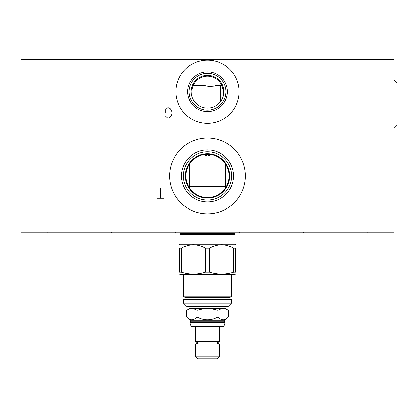 <?xml version="1.0" encoding="UTF-8"?>
<svg xmlns="http://www.w3.org/2000/svg" width="418" height="418" viewBox="0 0 418 418"><rect width="100%" height="100%" fill="white"/><g stroke="black" fill="none" stroke-linecap="round" stroke-linejoin="round"><path stroke-width="0.63" d="M394.08 59.596L20.9 59.596L20.9 232.189L394.08 232.189L394.08 59.596M169.609 175.941A37.881 37.881 0 0 1 207.49 138.06A37.881 37.881 0 0 1 245.376 175.941A37.881 37.881 0 0 1 207.49 213.828A37.881 37.881 0 0 1 169.609 175.941M175.9 91.704A31.59 31.59 0 0 1 207.49 60.108A31.59 31.59 0 0 1 239.08 91.704A31.59 31.59 0 0 1 207.49 123.294A31.59 31.59 0 0 1 175.9 91.704M217.689 104.469L216.843 105.101M216.817 105.122L214.93 106.25M213.927 106.721L212.893 107.123M211.837 107.457L210.761 107.713M209.679 107.896L208.587 108.006M206.398 108.006L205.306 107.896M204.219 107.713L203.148 107.457M202.093 107.123L201.058 106.721M200.055 106.25L198.163 105.122M198.148 105.106L196.476 103.774M195.713 103.032L195.018 102.253M194.934 102.159L194.38 101.454M193.806 100.628L193.288 99.787M192.834 98.925L192.437 98.052M191.805 96.281L191.569 95.377M191.548 95.294L191.387 94.468M191.256 93.548L191.151 91.704A16.339 16.339 0 0 1 207.49 75.36A16.339 16.339 0 0 1 223.834 91.704L223.729 93.548M191.167 90.925L191.225 90.142M191.319 89.368L192.17 89.118A15.539 15.539 0 0 1 222.815 89.118L223.667 89.368M192.353 88.198L192.594 87.284M192.886 86.39L193.226 85.538M193.273 85.439L193.534 84.875M193.597 84.744L193.989 84.013M194.171 83.699L194.375 83.37M194.49 83.187L194.741 82.816M194.391 83.349L194.098 83.825M194.004 83.987L193.153 85.716L205.306 85.716L206.529 86.014M220.485 83.177L220.229 82.801M220.605 83.37L220.814 83.704M220.997 84.013L221.383 84.744M221.451 84.875L221.712 85.434M221.754 85.538L222.094 86.39M222.386 87.284L222.627 88.198M223.755 90.142L223.813 90.925M223.599 94.468L223.431 95.299M223.411 95.377L223.175 96.281M222.548 98.052L222.146 98.925M221.692 99.787L221.179 100.628M220.605 101.454L220.04 102.17M219.967 102.253L219.267 103.032M191.151 91.704A16.339 16.339 0 0 0 207.49 108.043A16.339 16.339 0 0 0 223.834 91.704M189.098 91.704A18.392 18.392 0 0 0 207.49 110.096A18.392 18.392 0 0 0 225.887 91.704A18.392 18.392 0 0 0 207.49 73.307A18.392 18.392 0 0 0 189.098 91.704M187.651 91.704A19.839 19.839 0 0 1 207.49 71.859A19.839 19.839 0 0 1 227.329 91.704A19.839 19.839 0 0 1 207.49 111.543A19.839 19.839 0 0 1 187.651 91.704M229.054 176.72L229.054 175.168M229.012 174.41L228.944 173.648M228.244 170.053L227.894 168.929M227.434 167.717L226.974 166.683M226.854 166.432L226.154 165.12M225.986 164.833L225.354 163.84M224.466 162.628L222.501 160.444M222.245 160.204L221.451 159.493M220.375 158.641L219.283 157.879M215.934 156.092L214.81 155.648M212.553 154.974L211.424 154.733M210.301 154.555L208.054 154.378M206.931 154.378L204.679 154.555M203.556 154.733L202.427 154.974M200.175 155.648L199.046 156.092M196.81 157.199L196.538 157.356M195.697 157.879L194.605 158.641M193.529 159.493L192.823 160.125M192.484 160.444L190.514 162.628M189.631 163.84L188.993 164.844M188.826 165.12L188.126 166.427M188.016 166.657L187.546 167.712M187.092 168.929L186.736 170.053M186.041 173.642L185.973 174.41M185.932 175.168L185.932 176.715M185.973 177.472L186.041 178.24M186.736 181.835L187.086 182.959M187.546 184.171L188.006 185.211M188.126 185.456L188.826 186.768M188.993 187.05L189.631 188.043M190.514 189.26L192.484 191.444M192.75 191.7L193.529 192.39M194.605 193.247L195.697 194.009M199.046 195.796L200.175 196.241M202.427 196.915L203.556 197.155M204.679 197.333L206.931 197.51M208.054 197.51L210.301 197.333M211.424 197.155L212.553 196.915M214.81 196.241L215.934 195.796M218.175 194.689L218.442 194.532M219.283 194.009L220.375 193.247M221.451 192.39L222.172 191.752M222.501 191.444L224.466 189.26M225.354 188.043L225.986 187.05M226.154 186.768L226.854 185.456M226.969 185.221L227.434 184.171M227.894 182.959L228.244 181.835M228.944 178.24L229.012 177.478M185.916 175.941A21.574 21.574 0 0 1 207.49 154.367A21.574 21.574 0 0 1 229.064 175.941A21.574 21.574 0 0 1 207.49 197.515A21.574 21.574 0 0 1 185.916 175.941M185.341 175.941A22.154 22.154 0 0 1 207.49 153.793A22.154 22.154 0 0 1 229.644 175.941A22.154 22.154 0 0 1 207.49 198.095A22.154 22.154 0 0 1 185.341 175.941M183.377 175.941A24.113 24.113 0 0 0 207.49 200.055A24.113 24.113 0 0 0 231.603 175.941A24.113 24.113 0 0 0 207.49 151.833A24.113 24.113 0 0 0 183.377 175.941M181.485 175.941A26.005 26.005 0 0 1 207.49 149.937A26.005 26.005 0 0 1 233.495 175.941A26.005 26.005 0 0 1 207.49 201.946A26.005 26.005 0 0 1 181.485 175.941M228.327 316.917C224.853 320.663 221.378 320.663 217.909 316.917C210.965 320.663 204.021 320.663 197.077 316.917C193.602 320.663 190.127 320.663 186.658 316.917L190.446 320.705L224.539 320.705L228.327 316.917L228.327 310.391L224.889 308.406L224.889 306.415M224.889 322.466L190.091 322.466A6.035 6.035 0 0 0 191.59 326.448L223.395 326.448A6.035 6.035 0 0 0 224.889 322.466L224.889 322.085L190.091 322.085L190.446 321.729L224.539 321.729L224.539 320.705M190.446 321.729L190.446 320.705M224.889 322.085L224.539 321.729M190.091 322.466L190.091 322.085M219.304 326.448L219.304 341.668L195.676 341.668L195.676 326.448M198.942 343.784L198.942 341.987A1.123 0.993 90 0 0 197.353 342.885A1.123 0.993 90 0 0 198.942 343.784M197.798 343.784L197.124 344.009L197.798 344.108M216.639 344.009A1.123 0.993 -90 0 0 216.639 341.762A1.123 0.993 -90 0 0 216.043 341.987L216.043 343.784A1.123 0.993 -90 0 0 216.639 344.009L217.188 344.108M217.188 341.668L217.862 341.762L217.188 341.987M197.798 341.668L197.124 341.762C195.671 342.514 195.671 343.262 197.124 344.009L198.346 344.009M195.676 344.108L219.304 344.108L219.304 356.883L195.676 356.883L195.676 344.108M195.676 356.883L197.667 358.874L217.313 358.874L219.304 356.883M228.327 310.391C224.853 308.249 221.378 308.249 217.909 310.391C210.965 308.249 204.021 308.249 197.077 310.391C193.602 308.249 190.127 308.249 186.658 310.391L190.091 308.406L224.889 308.406M186.658 316.917L186.658 310.391L188.79 309.367M197.077 310.391L197.077 316.917M190.091 308.406L190.091 306.415M228.265 306.415L186.721 306.415L183.507 303.207L231.473 303.207L228.265 306.415M183.507 299.931A0.319 0.319 0 0 1 183.831 299.612L231.154 299.612A0.319 0.319 0 0 1 231.473 299.931L183.507 299.931L183.507 303.207M184.505 297.172A0.512 0.512 0 0 1 185.017 297.684L185.017 299.095A0.512 0.512 0 0 1 184.505 299.612L230.48 299.612A0.512 0.512 0 0 1 229.963 299.095L229.963 297.684A0.512 0.512 0 0 1 230.48 297.172M183.831 297.172L231.154 297.172A0.319 0.319 0 0 0 231.473 296.848L183.507 296.848A0.319 0.319 0 0 0 183.831 297.172M179.4 274.036L179.881 274.312L235.099 274.312L235.585 274.036M205.588 272.123L209.392 272.123C217.491 274.657 225.584 274.657 233.683 272.123L235.585 272.123C235.585 274.657 235.585 274.657 235.585 272.123C235.585 274.657 235.585 274.657 235.585 272.123L235.585 248.208L233.683 248.208C225.584 243.783 217.491 243.783 209.392 248.208L205.588 248.208L205.588 272.123C197.495 274.657 189.396 274.657 181.302 272.123L179.4 272.123C179.4 274.657 179.4 274.657 179.4 272.123C179.4 274.657 179.4 274.657 179.4 272.123L179.4 248.208C179.4 243.783 179.4 243.783 179.4 248.208C179.4 243.783 179.4 243.783 179.4 248.208L181.302 248.208L181.302 272.123M234.942 234.89L180.043 234.89L180.644 234.341L234.341 234.341L234.942 234.89L234.942 244.264L180.043 244.264L179.4 244.906M235.585 248.208C235.585 243.783 235.585 243.783 235.585 248.208C235.585 243.783 235.585 243.783 235.585 248.208M209.392 248.208L209.392 272.123M205.588 248.208C197.495 243.783 189.396 243.783 181.302 248.208M180.644 234.341L180.043 233.605L234.942 233.605L234.341 234.341M226.211 186.668L188.769 186.668M226.566 186.026L188.419 186.026M189.511 164.018L189.511 186.026M225.469 164.018L225.469 186.026M210.39 154.597L207.49 156.133L204.595 154.597M206.999 156.102L207.986 156.102M208.535 155.977L208.927 155.825M209.293 155.637L209.627 155.407M205.358 155.407L205.687 155.637M206.058 155.825L206.45 155.977M233.683 248.208L233.683 272.123M217.909 310.391L217.909 316.917M207.041 86.118L207.636 86.218M208.248 86.301L209.627 86.411M210.317 86.421L213.028 86.212M213.593 86.118L214.105 86.014M220.688 101.344L220.688 85.716L215.322 85.716C215.625 86.484 205.008 86.479 205.306 85.716M223.64 94.202L223.64 89.363M394.08 127.563L397.1 124.543L397.1 82.999L394.08 79.984M111.434 232.189L111.434 232.659L111.434 232.189M175.644 232.189L175.644 232.664L175.644 232.189M47.224 232.189L47.224 232.664L47.224 232.189M303.546 232.189L303.546 232.664L303.546 232.189M367.756 232.189L367.756 232.664L367.756 232.189M239.336 232.189L239.336 232.664L239.336 232.189M163.443 198.289L157.022 198.289M160.235 198.289L160.235 188.016M165.69 116.314L167.618 118.028L168.903 118.028L170.183 117.171L171.469 115.457L172.111 112.891L171.469 110.321L170.183 108.612L168.903 107.755L167.618 107.755L165.69 109.464L165.69 112.891L168.261 112.891M111.434 59.126L111.434 59.596M175.644 59.126L175.644 59.596L175.644 59.126M47.224 59.126L47.224 59.596L47.224 59.126M303.546 59.126L303.546 59.596M367.756 59.126L367.756 59.596L367.756 59.126M239.336 59.126L239.336 59.596L239.336 59.126M185.017 299.095L229.963 299.095M185.017 297.684L229.963 297.684M180.644 234.148L234.341 234.148M197.798 341.987L197.124 341.762L198.346 341.762M216.639 341.762L217.862 341.762C219.309 342.514 219.309 343.262 217.862 344.009L217.188 343.784M231.473 299.931L231.473 303.207M231.473 274.312L231.473 296.848M183.507 274.312L183.507 296.848M234.942 244.264L235.585 244.906M180.043 234.89L180.043 244.264M180.043 232.189L180.043 233.605M234.942 232.189L234.942 233.605M220.688 85.716L221.744 85.518"/></g></svg>
